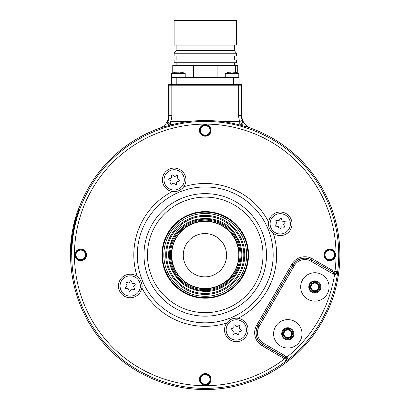 <?xml version="1.0" encoding="UTF-8"?>
<svg xmlns="http://www.w3.org/2000/svg" width="410" height="410" viewBox="0 0 410 410"><rect width="100%" height="100%" fill="white"/><g stroke="black" fill="none" stroke-linecap="round" stroke-linejoin="round"><path stroke-width="0.61" d="M75.189 219.37L73.477 226.479L75.209 219.37M76.004 218.361L74.015 226.479L76.055 218.361M75.414 218.361L73.405 226.402L74.958 220.57M71.586 252.191L71.535 254.902L70.335 254.902L70.341 252.191A134.926 134.926 0 0 1 77.546 211.304L78.469 208.762L79.094 208.987L79.601 209.172L78.72 211.729A133.675 133.675 0 0 0 71.586 252.191L71.048 252.191A134.219 134.219 0 0 1 78.213 211.545L79.094 208.987M70.997 254.902L71.048 252.191M73.764 226.007L75.681 218.361L73.995 225.469M73.836 226.007L75.727 218.361M74.933 221.405L75.619 218.832M74.902 221.405L75.548 218.832M75.542 218.361L74.886 220.811M73.677 226.279L75.65 218.361L73.677 226.279M74.02 225.469L75.87 218.725M75.814 218.725L73.887 226.499L75.281 220.57M75.86 218.361L75.204 220.811M71.202 241.27L70.833 245.426L71.094 241.27M71.104 241.27L70.822 244.56L71.145 241.27M71.155 241.27L70.874 244.56L71.171 241.27M70.848 245.426L70.909 244.621L70.858 245.426M70.868 245.426L71.396 239.686L70.874 245.426M70.92 244.96L71.268 241.177L70.945 244.96M71.458 239.686L71.366 240.496L71.453 239.686M70.925 245.426L71.294 241.27M70.945 245.426L71.304 241.27M71.135 243.381L71.361 241.177L71.171 243.381M71.017 245.426L71.545 239.686L71.038 245.426M71.473 240.496L71.56 239.686L71.478 240.496M71.048 245.426L71.432 241.177L71.079 245.426M71.109 245.426L71.637 239.686L71.114 245.426M71.453 241.756L71.207 244.739M71.463 241.746L71.196 244.739M71.166 245.426L71.227 244.621L71.171 245.426M71.453 242.187L71.191 245.518L71.458 242.187M71.381 243.345L71.227 245.518L71.386 243.345M71.258 245.426L71.642 241.177L71.263 245.426M78.976 208.946L78.054 211.488M246.082 126.603L245.272 126.603L246.082 126.603A134.644 134.644 0 0 1 256.762 379.291A134.644 134.644 0 0 1 70.597 254.902M78.715 208.849A134.644 134.644 0 0 1 164.395 126.603L165.204 126.603L164.395 126.603M78.7 208.844A134.659 134.659 0 0 1 159.736 128.161A13.535 13.535 0 0 0 168.7 115.425L168.7 84.378L171.821 84.378L171.821 85.213L169.115 85.213L169.115 115.425A13.95 13.95 0 0 1 168.172 120.463L170.698 121.437L189.399 121.437M170.837 124.978L169.889 124.978C167.68 124.584 166.865 123.302 167.434 121.129L168.172 120.463C167.736 122.564 168.577 123.789 170.698 124.143L174.163 124.143M241.229 84.378A2.706 2.706 26.6 0 1 241.362 85.213L238.656 85.213L238.656 84.378L241.777 84.378L241.777 115.425A13.535 13.535 0 0 0 243.038 121.129C243.612 123.302 242.792 124.584 240.588 124.978L239.635 124.978M236.314 124.143L239.778 124.143L239.778 121.437L242.3 120.463L243.038 121.129A13.535 13.535 0 0 0 250.741 128.161A134.659 134.659 0 0 1 189.799 388.67A134.659 134.659 0 0 1 70.581 254.902M238.656 84.378L171.821 84.378M169.889 124.978L170.698 124.143L170.698 121.437A16.656 16.656 0 0 0 171.821 115.425L168.7 115.425M241.777 115.425L241.362 115.425A13.95 13.95 0 0 0 242.3 120.463A2.706 2.706 137.3 0 1 239.778 124.143L240.588 124.978M233.659 84.378L233.659 77.613L239.071 77.613L239.071 84.378M238.799 77.613L238.799 73.554L225.269 73.554A14.888 14.888 0 0 1 228.785 72.288L230.148 72.17M225.269 77.613L225.269 73.554M171.406 84.378L171.406 77.613L233.659 77.613M176.818 84.378L176.818 77.613M185.207 77.613L185.207 73.554L171.672 73.554A14.888 14.888 0 0 1 175.193 72.288L176.566 72.139M171.672 77.613L171.672 73.554M177.581 72.206L176.52 72.252M179.221 72.186L177.612 72.196L179.283 72.201M180.313 72.268L181.691 72.288A14.888 14.888 0 0 1 185.207 73.554M180.364 72.252L181.189 72.196L180.39 72.227M175.695 72.196L175.193 72.288M231.173 72.206L230.112 72.252M232.813 72.186L235.284 72.288A14.888 14.888 0 0 1 238.799 73.554M233.905 72.15L234.781 72.196L233.982 72.227M233.956 72.252L232.859 72.196M229.287 72.196L228.785 72.288M217.11 77.613L217.11 65.431L237.718 65.431L237.718 73.057M193.361 77.613L193.361 65.431L217.11 65.431M175.003 72.329L175.003 65.431L193.361 65.431M172.759 73.057L172.759 65.431L175.003 65.431M235.468 72.329L235.468 65.431M205.236 62.725L236.365 62.725L236.365 60.019L174.112 60.019L174.112 62.725L205.236 62.725M205.236 55.96L236.365 55.96L236.365 53.249L174.112 53.249L174.112 55.96L205.236 55.96M236.365 53.249L234.335 50.543L176.141 50.543L174.112 53.249M205.236 45.131L236.365 45.131L236.365 20.5L174.112 20.5L174.112 45.131L205.236 45.131M237.369 241.587A34.783 34.783 0 0 1 218.545 287.031A34.783 34.783 0 0 1 173.102 268.212A34.783 34.783 0 0 1 191.926 222.768A34.783 34.783 0 0 1 237.369 241.587M238.246 241.229A35.726 35.726 0 0 0 191.567 221.892A35.726 35.726 0 0 0 172.231 268.57A35.726 35.726 0 0 0 218.909 287.907A35.726 35.726 0 0 0 238.246 241.229M240.87 240.137A38.571 38.571 0 0 1 219.996 290.536A38.571 38.571 0 0 1 169.602 269.662A38.571 38.571 0 0 1 190.476 219.263A38.571 38.571 0 0 1 240.87 240.137M241.746 239.778A39.519 39.519 0 0 0 190.117 218.392A39.519 39.519 0 0 0 168.73 270.021A39.519 39.519 0 0 0 220.36 291.407A39.519 39.519 0 0 0 241.746 239.778M243.499 239.05A41.41 41.41 0 0 0 189.389 216.639A41.41 41.41 0 0 0 166.978 270.749A41.41 41.41 0 0 0 221.087 293.16A41.41 41.41 0 0 0 243.499 239.05M165.225 271.471A43.306 43.306 0 0 0 221.81 294.908A43.306 43.306 0 0 0 245.247 238.328A43.306 43.306 0 0 0 188.667 214.891A43.306 43.306 0 0 0 165.225 271.471M238.159 318.293C233.485 317.735 229.692 319.308 226.781 323.003A11.772 11.772 0 0 0 240.819 340.797A11.772 11.772 0 0 0 238.159 318.293A71.432 71.432 0 0 0 273.342 233.357C271.825 232.357 270.508 230.681 269.38 228.329C268.514 225.864 268.263 223.747 268.627 221.979A71.432 71.432 0 0 0 183.695 186.796A11.772 11.772 0 0 0 169.658 169.002A11.772 11.772 0 0 0 172.313 191.506M141.845 287.82C143.244 285.693 139.631 276.96 137.135 276.442A11.772 11.772 0 0 0 119.341 290.48A11.772 11.772 0 0 0 141.845 287.82A71.432 71.432 0 0 0 226.781 323.003A11.772 11.772 0 0 0 225.433 334.427M185.043 175.372A11.772 11.772 0 0 1 183.69 186.796C182.696 188.308 181.025 189.63 178.673 190.758C176.208 191.624 174.086 191.875 172.318 191.506M163.288 184.387A11.772 11.772 0 0 0 172.595 191.547M173.466 191.634A11.772 11.772 0 0 0 173.948 191.654M175.039 191.624A11.772 11.772 0 0 0 175.326 191.598M182.64 188.052A11.772 11.772 0 0 0 182.968 187.698M199.86 381.633A5.817 5.817 0 0 0 207.465 384.785A5.817 5.817 0 0 0 210.612 377.179A5.817 5.817 0 0 0 203.011 374.033A5.817 5.817 0 0 0 199.86 381.633M78.505 249.521A5.817 5.817 0 0 0 75.353 257.126A5.817 5.817 0 0 0 82.958 260.278A5.817 5.817 0 0 0 86.105 252.673A5.817 5.817 0 0 0 78.505 249.521M210.612 128.166A5.817 5.817 0 0 0 203.011 125.014A5.817 5.817 0 0 0 199.86 132.62A5.817 5.817 0 0 0 207.465 135.766A5.817 5.817 0 0 0 210.612 128.166M331.972 260.278A5.817 5.817 0 0 0 335.124 252.673A5.817 5.817 0 0 0 327.518 249.521A5.817 5.817 0 0 0 324.366 257.126A5.817 5.817 0 0 0 331.972 260.278M284.765 234.704A11.772 11.772 0 0 1 273.342 233.357A11.772 11.772 0 0 0 291.136 219.319A11.772 11.772 0 0 0 268.627 221.979M334.765 273.127L334.596 274.469C335.785 274.905 336.856 273.726 337.809 270.938C336.964 272.758 335.949 273.485 334.765 273.127L311.713 259.95A13.679 13.679 0 0 0 293.027 264.957L257.844 325.899A13.679 13.679 0 0 0 262.846 344.584L285.698 358.032C286.564 359.334 286.395 360.59 285.196 361.789L285.411 361.692A133.537 133.537 0 0 0 337.809 270.938L337.789 270.702C337.44 271.497 336.492 271.82 334.939 271.671A130.78 130.78 0 0 0 188.067 125.25A130.78 130.78 0 0 0 84.373 304.856A130.78 130.78 0 0 0 284.612 358.842C285.519 360.108 285.714 361.092 285.196 361.789A133.491 133.491 0 0 1 81.908 305.983A133.491 133.491 0 0 1 154.155 131.574A133.491 133.491 0 0 1 337.789 270.702C337.343 272.342 336.343 273.111 334.785 273.014L311.713 259.95L312.389 258.777A15.032 15.032 0 0 0 291.858 264.281L256.67 325.227A15.032 15.032 0 0 0 262.169 345.753L284.612 358.842L285.698 358.032M285.79 357.961C286.692 358.806 286.564 360.052 285.411 361.692C287.354 359.467 287.835 357.956 286.867 357.141C313.178 335.57 329.092 308.012 334.596 274.469L333.079 273.957L310.985 261.206A12.228 12.228 0 0 0 294.283 265.68L259.099 326.627A12.228 12.228 0 0 0 263.574 343.329L285.662 356.08L286.867 357.141L285.79 357.961L284.986 357.253L285.662 356.08M284.202 358.473L284.986 357.253L262.897 344.497L263.574 343.329M165.204 126.603A134.398 134.398 0 0 1 245.272 126.603M333.079 273.957L334.416 271.497L312.389 258.777M274.685 339.265A14.212 14.212 0 0 0 293.247 346.957A14.212 14.212 0 0 0 300.94 328.389A14.212 14.212 0 0 0 282.372 320.697A14.212 14.212 0 0 0 274.685 339.265M313.025 272.86A14.212 14.212 0 0 1 328.969 285.093A14.212 14.212 0 0 1 316.73 301.032A14.212 14.212 0 0 1 300.791 288.799A14.212 14.212 0 0 1 313.025 272.86M282.183 336.159A6.088 6.088 0 0 0 290.142 339.454A6.088 6.088 0 0 0 293.437 331.495A6.088 6.088 0 0 0 285.478 328.2A6.088 6.088 0 0 0 282.183 336.159M282.797 335.903A5.427 5.427 0 0 1 285.734 328.81A5.427 5.427 0 0 1 292.827 331.752A5.427 5.427 0 0 1 289.89 338.844A5.427 5.427 0 0 1 282.797 335.903M283.561 335.59A4.602 4.602 0 0 1 286.052 329.579A4.602 4.602 0 0 1 292.063 332.064A4.602 4.602 0 0 1 289.573 338.081A4.602 4.602 0 0 1 283.561 335.59M291.935 332.12A4.464 4.464 0 0 0 286.103 329.702A4.464 4.464 0 0 0 283.684 335.539A4.464 4.464 0 0 0 289.521 337.953A4.464 4.464 0 0 0 291.935 332.12M284.094 335.37A4.023 4.023 0 0 0 289.352 337.548A4.023 4.023 0 0 0 291.531 332.29A4.023 4.023 0 0 0 286.272 330.106A4.023 4.023 0 0 0 284.094 335.37M284.258 335.298A3.844 3.844 0 0 0 289.281 337.379A3.844 3.844 0 0 0 291.361 332.356A3.844 3.844 0 0 0 286.339 330.276A3.844 3.844 0 0 0 284.258 335.298M314.08 280.906A6.088 6.088 0 0 1 320.917 286.149A6.088 6.088 0 0 1 315.674 292.986A6.088 6.088 0 0 1 308.838 287.743A6.088 6.088 0 0 1 314.08 280.906M314.168 281.562A5.427 5.427 0 0 0 309.494 287.656A5.427 5.427 0 0 0 315.587 292.33A5.427 5.427 0 0 0 320.261 286.236A5.427 5.427 0 0 0 314.168 281.562M314.275 282.382A4.602 4.602 0 0 0 310.314 287.548A4.602 4.602 0 0 0 315.48 291.51A4.602 4.602 0 0 0 319.441 286.344A4.602 4.602 0 0 0 314.275 282.382M315.459 291.372A4.464 4.464 0 0 1 310.452 287.528A4.464 4.464 0 0 1 314.296 282.521A4.464 4.464 0 0 1 319.303 286.364A4.464 4.464 0 0 1 315.459 291.372M314.352 282.956A4.023 4.023 0 0 1 318.867 286.421A4.023 4.023 0 0 1 315.403 290.936A4.023 4.023 0 0 1 310.888 287.471A4.023 4.023 0 0 1 314.352 282.956M314.378 283.136A3.844 3.844 0 0 1 318.688 286.446A3.844 3.844 0 0 1 315.377 290.757A3.844 3.844 0 0 1 311.067 287.446A3.844 3.844 0 0 1 314.378 283.136M199.988 381.582A5.684 5.684 0 0 0 207.414 384.657A5.684 5.684 0 0 0 210.489 377.231A5.684 5.684 0 0 0 203.063 374.156A5.684 5.684 0 0 0 199.988 381.582M209.905 377.477A5.048 5.048 0 0 0 203.304 374.74A5.048 5.048 0 0 0 200.572 381.341A5.048 5.048 0 0 0 207.168 384.073A5.048 5.048 0 0 0 209.905 377.477M200.823 381.238A4.782 4.782 0 0 1 203.406 374.991A4.782 4.782 0 0 1 209.653 377.579A4.782 4.782 0 0 1 207.065 383.821A4.782 4.782 0 0 1 200.823 381.238M78.556 249.649A5.684 5.684 0 0 0 75.476 257.075A5.684 5.684 0 0 0 82.907 260.15A5.684 5.684 0 0 0 85.982 252.724A5.684 5.684 0 0 0 78.556 249.649M82.661 259.566A5.048 5.048 0 0 0 85.393 252.965A5.048 5.048 0 0 0 78.797 250.233A5.048 5.048 0 0 0 76.065 256.834A5.048 5.048 0 0 0 82.661 259.566M78.899 250.484A4.782 4.782 0 0 1 85.147 253.072A4.782 4.782 0 0 1 82.559 259.315A4.782 4.782 0 0 1 76.311 256.727A4.782 4.782 0 0 1 78.899 250.484M210.489 128.217A5.684 5.684 0 0 0 203.063 125.142A5.684 5.684 0 0 0 199.988 132.568A5.684 5.684 0 0 0 207.414 135.643A5.684 5.684 0 0 0 210.489 128.217M200.572 132.322A5.048 5.048 0 0 0 207.168 135.059A5.048 5.048 0 0 0 209.905 128.458A5.048 5.048 0 0 0 203.304 125.726A5.048 5.048 0 0 0 200.572 132.322M209.653 128.561A4.782 4.782 0 0 1 207.065 134.808A4.782 4.782 0 0 1 200.823 132.22A4.782 4.782 0 0 1 203.406 125.978A4.782 4.782 0 0 1 209.653 128.561M331.921 260.15A5.684 5.684 0 0 0 334.996 252.724A5.684 5.684 0 0 0 327.569 249.649A5.684 5.684 0 0 0 324.494 257.075A5.684 5.684 0 0 0 331.921 260.15M327.81 250.233A5.048 5.048 0 0 0 325.079 256.834A5.048 5.048 0 0 0 331.68 259.566A5.048 5.048 0 0 0 334.411 252.965A5.048 5.048 0 0 0 327.81 250.233M331.572 259.315A4.782 4.782 0 0 1 325.33 256.727A4.782 4.782 0 0 1 327.918 250.484A4.782 4.782 0 0 1 334.16 253.072A4.782 4.782 0 0 1 331.572 259.315M275.751 212.949A11.772 11.772 0 0 0 268.591 222.251M268.504 223.127A11.772 11.772 0 0 0 268.483 223.604M268.514 224.695A11.772 11.772 0 0 0 268.54 224.982M272.086 232.301A11.772 11.772 0 0 0 272.44 232.629M270.882 227.709A10.153 10.153 0 0 1 276.371 214.45A10.153 10.153 0 0 1 289.634 219.939A10.153 10.153 0 0 1 284.14 233.203A10.153 10.153 0 0 1 270.882 227.709M284.781 221.369L282.582 221.2A0.543 0.543 0 0 1 282.116 220.841L281.383 218.761A0.543 0.543 0 0 0 280.425 218.638L279.179 220.452A0.543 0.543 0 0 1 278.636 220.677L276.468 220.272A0.543 0.543 0 0 0 275.884 221.041L276.832 223.025A0.543 0.543 0 0 1 276.755 223.614L275.325 225.285A0.543 0.543 0 0 0 275.694 226.176L277.888 226.346A0.543 0.543 0 0 1 278.359 226.704L279.087 228.785A0.543 0.543 0 0 0 280.045 228.908L281.291 227.094A0.543 0.543 0 0 1 281.839 226.868L284.002 227.273A0.543 0.543 0 0 0 284.591 226.504L283.638 224.521A0.543 0.543 0 0 1 283.715 223.932L285.15 222.261A0.543 0.543 0 0 0 284.781 221.369M178.048 189.256A10.153 10.153 0 0 1 164.784 183.762A10.153 10.153 0 0 1 170.278 170.504A10.153 10.153 0 0 1 183.542 175.998A10.153 10.153 0 0 1 178.048 189.256M171.708 175.357L171.539 177.556A0.543 0.543 0 0 1 171.175 178.022L169.099 178.755A0.543 0.543 0 0 0 168.976 179.713L170.791 180.959A0.543 0.543 0 0 1 171.016 181.502L170.611 183.67A0.543 0.543 0 0 0 171.38 184.254L173.363 183.306A0.543 0.543 0 0 1 173.953 183.383L175.623 184.813A0.543 0.543 0 0 0 176.515 184.444L176.684 182.25A0.543 0.543 0 0 1 177.043 181.779L179.119 181.046A0.543 0.543 0 0 0 179.247 180.092L177.433 178.847A0.543 0.543 0 0 1 177.202 178.299L177.607 176.136A0.543 0.543 0 0 0 176.843 175.547L174.855 176.5A0.543 0.543 0 0 1 174.27 176.423L172.6 174.988A0.543 0.543 0 0 0 171.708 175.357M134.726 296.85A11.772 11.772 0 0 0 141.875 287.615M141.891 287.507A11.772 11.772 0 0 0 141.927 287.226M141.937 287.128A11.772 11.772 0 0 0 141.968 286.708M172.313 191.511A71.432 71.432 0 0 0 137.135 276.442A11.772 11.772 0 0 0 125.711 275.095M139.595 282.09A10.153 10.153 0 0 1 134.101 295.354A10.153 10.153 0 0 1 120.842 289.86A10.153 10.153 0 0 1 126.331 276.596A10.153 10.153 0 0 1 139.595 282.09M125.696 288.43L127.894 288.599A0.543 0.543 0 0 1 128.361 288.958L129.094 291.038A0.543 0.543 0 0 0 130.052 291.161L131.297 289.347A0.543 0.543 0 0 1 131.841 289.122L134.003 289.527A0.543 0.543 0 0 0 134.593 288.758L133.645 286.774A0.543 0.543 0 0 1 133.721 286.185L135.151 284.514A0.543 0.543 0 0 0 134.782 283.623L132.589 283.454A0.543 0.543 0 0 1 132.117 283.095L131.385 281.014A0.543 0.543 0 0 0 130.431 280.891L129.186 282.705A0.543 0.543 0 0 1 128.637 282.931L126.475 282.526A0.543 0.543 0 0 0 125.885 283.295L126.839 285.278A0.543 0.543 0 0 1 126.762 285.867L125.327 287.538A0.543 0.543 0 0 0 125.696 288.43M247.189 325.412A11.772 11.772 0 0 0 237.79 318.237M232.429 320.543A10.153 10.153 0 0 1 245.687 326.037A10.153 10.153 0 0 1 240.198 339.295A10.153 10.153 0 0 1 226.935 333.801A10.153 10.153 0 0 1 232.429 320.543M238.769 334.442L238.938 332.243A0.543 0.543 0 0 1 239.296 331.777L241.377 331.044A0.543 0.543 0 0 0 241.5 330.086L239.686 328.84A0.543 0.543 0 0 1 239.46 328.297L239.86 326.129A0.543 0.543 0 0 0 239.097 325.545L237.108 326.493A0.543 0.543 0 0 1 236.524 326.416L234.853 324.986A0.543 0.543 0 0 0 233.961 325.356L233.792 327.549A0.543 0.543 0 0 1 233.428 328.02L231.353 328.753A0.543 0.543 0 0 0 231.23 329.707L233.044 330.952A0.543 0.543 0 0 1 233.269 331.5L232.865 333.663A0.543 0.543 0 0 0 233.633 334.252L235.617 333.299A0.543 0.543 0 0 1 236.206 333.376L237.877 334.811A0.543 0.543 0 0 0 238.769 334.442M226.586 255.204A21.653 21.653 0 0 1 204.933 276.858A21.653 21.653 0 0 1 183.28 255.204A21.653 21.653 0 0 1 204.933 233.551A21.653 21.653 0 0 1 226.586 255.204M78.213 211.545L78.72 211.729M75.66 219.411L74.154 225.423L75.686 219.411M71.171 242.079L71.084 242.951L71.171 242.079M71.422 241.746L71.145 244.939L71.412 241.756M205.236 221.338A33.564 33.564 0 0 0 171.672 254.902A33.564 33.564 0 0 0 205.236 288.461A33.564 33.564 0 0 0 238.799 254.902A33.564 33.564 0 0 0 205.236 221.338A33.564 33.564 0 0 0 171.672 254.902A33.564 33.564 0 0 0 205.236 288.461M241.777 84.378L241.362 85.213L241.362 115.425L238.656 115.425L238.656 85.213L171.821 85.213L171.821 115.425M221.077 121.437L239.778 121.437A16.656 16.656 0 0 1 238.656 115.425M169.248 84.378A2.706 2.706 -26.6 0 0 169.115 85.213L168.7 84.378M244.749 238.533A42.768 42.768 0 0 1 221.605 294.411A42.768 42.768 0 0 1 165.727 271.266A42.768 42.768 0 0 1 188.872 215.388A42.768 42.768 0 0 1 244.749 238.533M183.132 201.53A57.764 57.764 0 0 1 258.608 232.793A57.764 57.764 0 0 1 227.345 308.269A57.764 57.764 0 0 1 151.869 277.006A57.764 57.764 0 0 1 183.132 201.53M181.789 198.296A61.269 61.269 0 0 1 261.841 231.455A61.269 61.269 0 0 1 228.683 311.503A61.269 61.269 0 0 1 148.635 278.344A61.269 61.269 0 0 1 181.789 198.296M231.23 317.658A67.927 67.927 0 0 0 267.996 228.903A67.927 67.927 0 0 0 179.242 192.141A67.927 67.927 0 0 0 142.48 280.896A67.927 67.927 0 0 0 231.23 317.658M334.785 273.014L334.939 271.671L334.416 271.497M262.169 345.753L262.897 344.497A13.581 13.581 0 0 1 257.926 325.95L259.099 326.627M291.858 264.281L293.114 265.003L257.926 325.95L256.67 325.227M310.985 261.206L311.661 260.032A13.581 13.581 0 0 0 293.114 265.003L294.283 265.68M234.335 65.431L234.335 62.725M176.141 65.431L176.141 62.725M234.335 60.019L234.335 55.96M176.141 60.019L176.141 55.96M234.335 50.543L234.335 45.131M176.141 50.543L176.141 45.131M173.978 267.848C178.678 278.416 186.637 285.104 197.856 287.917C205.769 289.603 213.349 288.645 220.595 285.047C236.022 277.626 243.407 257.618 236.498 241.951C230.307 225.992 210.94 217.064 194.781 222.722C176.49 228.083 166.178 250.454 173.978 267.848M171.426 268.904C178.693 284.094 190.727 291.597 207.537 291.423C222.681 290.757 236.78 279.266 240.537 264.558C242.658 256.506 242.166 248.619 239.045 240.895L234.499 232.926C220.139 212.047 185.079 214.256 173.45 236.77C167.823 247.168 167.147 257.88 171.426 268.904"/></g></svg>
